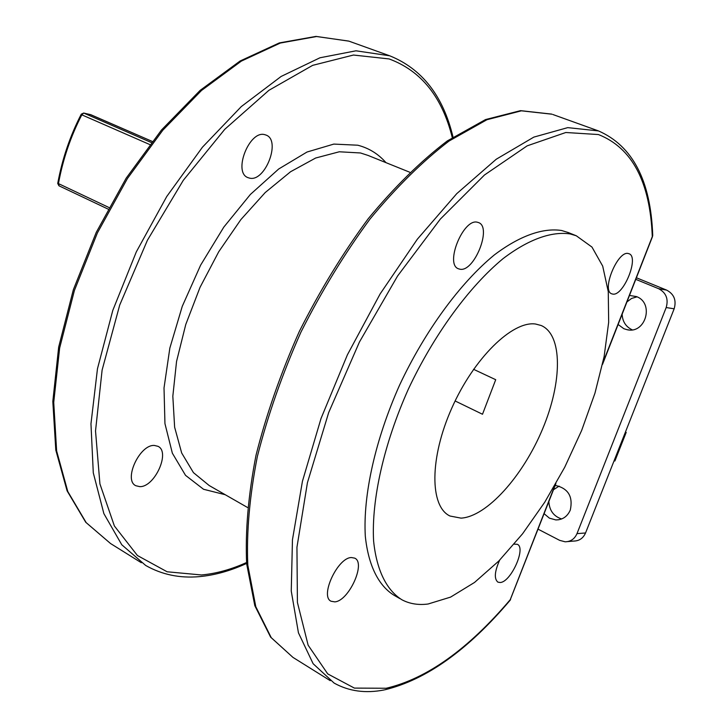 <?xml version="1.0" encoding="UTF-8"?>
<svg xmlns="http://www.w3.org/2000/svg" width="728" height="728" viewBox="0 0 728 728"><rect width="100%" height="100%" fill="white"/><g stroke="black" fill="none" stroke-linecap="round" stroke-linejoin="round"><path stroke-width="1.09" d="M384.011 689.971C365.52 693.575 348.894 691.282 334.134 683.091L313.131 663.718L298.444 632.823L291.255 591.036L292.456 539.776L302.439 481.272L321.03 418.464L347.411 354.8L380.134 293.921L417.308 239.248L456.747 193.657L496.269 159.214L533.833 137.11L567.74 127.627L598.48 130.922C632.641 145.891 650.714 180.608 652.716 235.071L652.279 236.464C650.113 181.854 632.159 147.884 598.416 134.543L565.793 132.505L527.181 145.837L484.502 174.975L440.313 219.11L397.588 275.994L359.432 342.033L328.665 412.612L307.434 482.664L296.942 547.301L297.415 602.447L308.135 645.199L327.727 673.9L354.39 688.096L386.195 688.26C426.817 678.724 468.168 649.203 510.246 599.681L555.091 485.012M632.195 329.82L632.104 329.784C625.798 326.708 622.476 321.512 622.14 314.187M618.108 324.497L623.878 328.728L627.126 329.711C645.645 334.17 654.463 303.048 636.472 296.587L629.474 295.441M553.498 489.735L559.113 486.113M544.125 513.704L549.422 518.154L555.837 519.928C562.553 519.883 567.367 516.598 570.288 510.082C573.136 496.86 568.422 488.688 556.137 485.594L555.127 485.567M249.476 178.105L248.039 177.659C232.623 172.591 249.404 129.721 264.91 134.707L265.984 135.053C281.399 140.122 265.119 182.437 249.476 178.105M477.468 222.258C463.363 217.963 444.48 264.482 458.522 268.805L459.832 269.178C474.11 272.7 492.437 226.936 478.442 222.55L477.468 222.258M139.758 486.641L135.845 485.731C123.123 480.134 139.667 444.216 154.409 445.454L157.976 446.319C170.68 451.87 154.664 487.314 139.758 486.641M351.415 557.539C337.656 557.484 319.556 596.505 331.131 601.255L334.753 601.865C348.694 601.264 366.22 562.88 354.7 558.139L351.415 557.539M499.645 560.16C494.567 571.544 493.994 578.878 497.906 582.154L500.2 582.509C510.938 582.163 526.39 547.665 517.299 544.307L514.177 544.135M628.355 253.544C617.772 250.177 601.082 290.791 611.766 293.821L612.576 294.048C623.314 296.833 639.603 256.82 628.965 253.717L628.355 253.544M428.064 604.013L450.577 597.115L474.52 582.455L498.835 560.988L522.54 533.824L544.762 502.174L564.691 467.303L581.636 430.503L594.967 393.138L604.122 356.593L608.672 322.276L608.262 291.637L602.702 266.111L591.973 247.074L576.303 235.781L570.197 233.943C551.578 231.122 528.391 239.357 503.048 258.649C468.95 286.85 433.861 334.807 408.317 389.225C383.829 444.025 371.362 499.827 373.591 540.877C376.549 570.188 386.604 590.317 402.02 599.836C409.718 603.867 418.4 605.259 428.064 604.013M568.331 232.578L561.634 230.503C542.924 227.627 519.674 235.772 494.294 254.955C460.16 283.001 425.097 330.749 399.645 384.985C375.257 439.603 362.926 495.268 365.31 536.254C368.377 565.547 378.533 585.685 394.039 595.258L399.89 598.616M461.042 518.136L449.995 516.025C429.611 506.579 429.502 458.003 451.779 408.162C473.819 358.249 512.385 320.584 535.599 324.033L541.195 325.516C562.771 334.744 562.425 381.973 542.578 429.038C522.959 476.167 486.768 516.643 461.042 518.136M636.39 277.759L666.639 290.108C674.082 294.085 676.585 300.318 674.155 308.799L585.549 532.969C583.183 538.256 579.26 540.959 573.782 541.068L567.822 541.577M561.634 518.964C553.68 516.325 549.422 510.546 548.848 501.61M626.935 301.929L631.567 298.453L637.027 296.833M674.155 308.799L666.184 307.544L576.986 533.642C574.601 538.966 570.661 541.687 565.146 541.796L559.659 540.358L538.074 529.174M666.184 307.544C668.641 298.99 666.12 292.711 658.64 288.697L666.639 290.108M635.771 279.343L658.64 288.697M455.118 400.964L482.5 414.25L495.713 379.707L473.573 369.314M482.5 414.25L495.713 379.707M384.639 689.844C426.144 679.87 467.931 650.049 510 600.4L555.91 483.565M614.004 460.979L614.905 460.97L626.198 432.396L625.307 432.377M626.198 432.396L625.443 432.041M551.988 114.205L521.394 110.82L486.95 119.72L449.049 141.041C422.559 161.307 396.223 187.287 370.042 219.001C344.599 253.49 321.558 291.209 300.937 332.15C282.3 373.964 267.777 415.424 257.348 456.52C249.586 496.341 246.401 532.532 247.802 565.092L255.801 606.697L271.253 637.683L292.956 657.393L270.634 637.155L254.818 605.687L246.656 563.809C245.181 531.185 248.303 495.013 256.01 455.291C266.366 414.314 280.817 373 299.363 331.358C319.901 290.599 342.87 253.035 368.259 218.682C394.394 187.078 420.748 161.161 447.32 140.923L485.521 119.574L520.538 110.647L551.688 114.105M452.27 137.547C442.196 96.97 421.148 70.771 389.116 58.941L353.453 55.037L312.667 65.347L268.887 90.327L224.77 129.302L183.292 180.326L147.411 240.267L119.72 305.032L102.111 370.079L95.523 430.967L99.918 483.893L114.387 525.989L137.428 555.519L167.131 571.78L201.474 574.965C216.116 573.637 231.14 569.487 246.546 562.526M199.354 576.64C179.761 578.378 161.871 574.647 145.682 565.456L121.767 544.753L103.877 513.631L93.284 472.827L90.964 423.823L97.47 368.759L112.795 310.401L136.309 251.888L166.767 196.478L202.439 147.202L241.286 106.588L281.144 76.44L319.974 57.776L355.974 50.805L389.671 55.783L348.757 41.087L316.598 36.527L280.307 43.052L241.332 61.116L201.474 90.5L162.799 130.221L127.427 178.515L97.397 232.924L74.402 290.481L59.651 348.002L53.726 402.393L56.629 450.941L67.786 491.518L86.186 522.64L110.547 543.525L85.749 522.285L67.085 490.827L55.792 450.05L52.816 401.447L58.668 347.11L73.346 289.735L96.26 232.35L126.208 178.123L161.507 129.975L200.164 90.354L240.104 61.006L279.306 42.925L316.016 36.4L348.967 41.159M368.004 155.41L360.496 152.971L339.294 151.779L315.643 158.022L290.572 171.735L265.219 192.538L240.85 219.619L218.737 251.742L200.045 287.323L185.749 324.533L176.549 361.461L172.827 396.232L174.629 427.2L181.681 452.998L193.448 472.645L209.209 485.54L247.429 507.434M225.216 494.712L203.54 489.271L185.531 475.348L172.354 453.189L164.947 423.605L164.018 387.951L169.842 348.093L182.273 306.315L200.628 265.147L223.815 227.1L250.377 194.449L278.678 169.005L307.016 152.025L333.824 144.089L357.748 145.209C368.869 148.066 378.287 153.89 385.995 162.662M602.839 362.89L652.734 235.508M576.986 533.642L585.549 532.969M90.281 114.56L152.198 141.405L90.736 114.669L83.884 113.122L151.324 142.524M149.759 144.544L81.818 114.842C70.689 136.391 62.899 159.305 58.449 183.602L108.9 207.489M83.693 113.049L81.281 114.169L81.818 114.842L83.693 113.049L91.055 114.797M59.159 185.849L58.449 183.602L57.73 183.456C62.217 158.986 70.061 135.89 81.281 114.169L81.299 114.132M199.745 576.603C215.042 575.156 230.667 570.761 246.619 563.417M367.995 155.401L409.746 172.236M627.126 329.711L628.919 329.948M576.303 235.781L567.767 232.35M330.248 680.671L292.956 657.393M110.547 543.525L141.332 562.735M449.995 516.025L449.076 515.533M598.48 130.922L552.852 114.505M555.837 519.928L558.858 519.737M349.84 41.46L350.75 41.778M453.016 137.046C443.161 95.914 422.04 68.823 389.671 55.783M510.164 600.218L510.555 599.553M602.52 364.382L652.525 236.5M108.035 209.073L58.932 185.776L57.73 183.456"/></g></svg>
